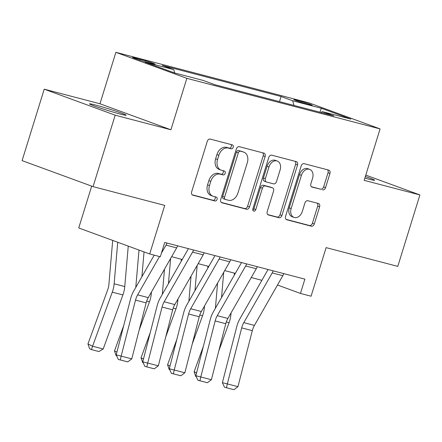 <?xml version="1.0" encoding="UTF-8"?>
<svg xmlns="http://www.w3.org/2000/svg" width="442" height="442" viewBox="0 0 442 442"><rect width="100%" height="100%" fill="white"/><g stroke="black" fill="none" stroke-linecap="round" stroke-linejoin="round"><path stroke-width="0.66" d="M233.232 147.23A2.055 1.503 110.1 0 0 232.481 144.921A2.055 1.503 110.1 0 0 232.382 144.888L210.237 139.092A2.939 2.149 110.1 0 0 207.281 141.352L191.651 191.845A2.939 2.149 110.1 0 0 192.729 195.149A2.939 2.149 110.1 0 0 192.872 195.193L215.016 200.988A2.055 1.503 110.1 0 0 217.083 199.408A2.055 1.503 110.1 0 0 216.331 197.093A2.055 1.503 110.1 0 0 216.232 197.06L213.364 196.314A9.409 6.879 110.1 0 1 212.906 196.171A9.409 6.879 110.1 0 1 209.475 185.59L210.779 181.38A9.409 6.879 110.1 0 1 220.227 174.154L223.094 174.899A2.055 1.503 110.1 0 0 225.16 173.319A2.055 1.503 110.1 0 0 224.409 171.004A2.055 1.503 110.1 0 0 224.309 170.977L221.442 170.225A9.409 6.879 110.1 0 1 220.983 170.082A9.409 6.879 110.1 0 1 217.552 159.501L218.851 155.297A9.409 6.879 110.1 0 1 228.304 148.064L231.166 148.816A2.055 1.503 110.1 0 0 233.232 147.23M220.983 170.082L219.066 169.38A9.409 6.879 110.1 0 1 215.63 158.8L216.934 154.59A9.409 6.879 110.1 0 1 226.381 147.363L229.249 148.109A2.055 1.503 110.1 0 0 231.315 146.529A2.055 1.503 110.1 0 0 231.028 144.534M192.182 194.811L213.099 200.287A2.055 1.503 110.1 0 0 215.166 198.707A2.055 1.503 110.1 0 0 214.878 196.707M212.906 196.171L210.989 195.463A9.409 6.879 110.1 0 1 207.558 184.889L208.862 180.679A9.409 6.879 110.1 0 1 218.309 173.446L221.171 174.198A2.055 1.503 110.1 0 0 223.243 172.618A2.055 1.503 110.1 0 0 222.95 170.618M364.865 178.065A19.166 0.912 17.2 0 0 368.556 179.071A19.166 0.912 17.2 0 0 374.595 180.237A19.166 0.912 17.2 0 0 365.341 176.535M95.56 105.052A19.166 0.912 17.2 0 0 89.522 103.881A19.166 0.912 17.2 0 0 100.273 108.086A19.166 0.912 17.2 0 0 120.108 114.047A19.166 0.912 17.2 0 0 126.141 115.218A19.166 0.912 17.2 0 0 115.39 111.014A19.166 0.912 17.2 0 0 95.56 105.052M296.93 100.212A9.586 0.459 17.2 0 0 293.908 99.627A9.586 0.459 17.2 0 0 299.284 101.732A9.586 0.459 17.2 0 0 309.201 104.71A9.586 0.459 17.2 0 0 312.218 105.295A9.586 0.459 17.2 0 0 306.842 103.196A9.586 0.459 17.2 0 0 296.93 100.212M322.61 189.878A2.939 2.149 110.1 0 0 325.566 187.618L329.947 173.452A2.939 2.149 110.1 0 0 328.876 170.148A2.939 2.149 110.1 0 0 328.732 170.104L304.135 163.667A2.939 2.149 110.1 0 0 301.184 165.927L285.554 216.42A2.939 2.149 110.1 0 0 286.626 219.724A2.939 2.149 110.1 0 0 286.77 219.768L311.367 226.205A2.939 2.149 110.1 0 0 314.317 223.945L319.616 206.834A2.939 2.149 110.1 0 0 318.544 203.53A2.939 2.149 110.1 0 0 318.4 203.486L307.875 200.729A2.939 2.149 110.1 0 0 304.919 202.988L302.295 211.475A7.862 5.752 110.1 0 1 294.013 217.398A7.862 5.752 110.1 0 1 291.145 208.558L301.433 175.314A7.862 5.752 110.1 0 1 309.715 169.391A7.862 5.752 110.1 0 1 312.582 178.231L310.87 183.773A2.939 2.149 110.1 0 0 311.942 187.077A2.939 2.149 110.1 0 0 312.085 187.126L320.693 189.176A2.939 2.149 110.1 0 0 323.643 186.916L328.03 172.75A2.939 2.149 110.1 0 0 327.505 169.783M115.174 115.185L170.916 129.777L99.958 103.771L44.217 89.179L115.174 115.185L93.058 186.635L164.728 205.392L149.689 253.973L160.308 256.752L164.728 242.465L304.881 279.14L300.461 293.433L311.074 296.212L326.113 247.625L397.783 266.382L419.9 194.939L365.783 175.104M170.916 129.777L186.844 78.333L380.081 128.909L364.158 180.347L419.9 194.939M265.123 156.49A2.939 2.149 110.1 0 0 264.051 153.181A2.939 2.149 110.1 0 0 263.907 153.136L239.315 146.7A2.939 2.149 110.1 0 0 236.359 148.96L220.729 199.452A2.939 2.149 110.1 0 0 221.801 202.756A2.939 2.149 110.1 0 0 221.945 202.801L246.542 209.243A2.939 2.149 110.1 0 0 249.492 206.983L265.123 156.49L263.205 155.783A2.939 2.149 110.1 0 0 262.681 152.816M271.725 155.181L296.322 161.623A2.939 2.149 110.1 0 1 296.466 161.667A2.939 2.149 110.1 0 1 297.538 164.971L281.908 215.464A2.939 2.149 110.1 0 1 278.952 217.724L268.427 214.967A2.939 2.149 110.1 0 1 268.283 214.922A2.939 2.149 110.1 0 1 267.211 211.619L273.554 191.137A2.939 2.149 110.1 0 0 272.476 187.833A2.939 2.149 110.1 0 0 272.333 187.789L265.355 185.96A2.939 2.149 110.1 0 0 262.399 188.22L255.802 209.541A2.055 1.503 110.1 0 1 253.631 211.088A2.055 1.503 110.1 0 1 252.885 208.779L268.775 157.44A2.939 2.149 110.1 0 1 271.725 155.181M93.058 186.635L22.1 160.628L44.217 89.179M147.413 62.35L152.081 63.571A9.282 0.442 17.2 0 0 155.009 64.14A9.282 0.442 17.2 0 0 149.799 62.101A9.282 0.442 17.2 0 0 140.191 59.211L135.523 57.99A9.282 0.442 17.2 0 0 132.594 57.427A9.282 0.442 17.2 0 0 137.805 59.46A9.282 0.442 17.2 0 0 147.413 62.35M186.844 78.333L115.881 52.327L309.124 102.903L380.081 128.909M279.488 101.627L281.068 96.516L162.153 65.394L173.756 69.648L145.087 62.145L174.623 72.969L203.292 80.472L214.895 84.72L333.809 115.843L322.207 111.594L321.03 112.5M281.068 96.516L292.67 100.765L321.34 108.268L350.876 119.097L322.207 111.594M91.682 186.126L78.731 227.967L149.689 253.973M99.958 103.771L115.881 52.327M277.499 285.013L300.461 293.433M171.623 256.697L182.248 259.482M198.165 263.647L208.795 266.427M224.713 270.592L235.337 273.371M251.255 277.537L261.879 280.322M173.756 69.648L174.728 72.996M294.024 105.434L292.67 100.765M321.34 108.268L319.914 112.207M221.26 202.419L244.625 208.536A2.939 2.149 110.1 0 0 247.575 206.276L263.205 155.783M240.393 151.23A2.055 1.503 110.1 0 0 238.326 152.81L224.602 197.132A2.055 1.503 110.1 0 0 225.354 199.447A2.055 1.503 110.1 0 0 225.453 199.475L228.475 200.265A9.409 6.879 110.1 0 0 237.929 193.038L247.305 162.739A9.409 6.879 110.1 0 0 243.873 152.164A9.409 6.879 110.1 0 0 243.415 152.02L238.476 150.523A2.055 1.503 110.1 0 0 236.404 152.109L238.326 152.81M223.536 198.773A2.055 1.503 110.1 0 1 223.437 198.74A2.055 1.503 110.1 0 1 222.685 196.43L236.404 152.109M243.873 152.164L241.956 151.462A9.409 6.879 110.1 0 0 241.498 151.319L243.415 152.02M238.476 150.523L241.498 151.319M267.742 214.585L277.035 217.022A2.939 2.149 110.1 0 0 279.99 214.762L295.621 164.269A2.939 2.149 110.1 0 0 295.09 161.297M270.697 187.187A2.939 2.149 110.1 0 0 270.559 187.132A2.939 2.149 110.1 0 0 270.416 187.088L263.432 185.259A2.939 2.149 110.1 0 0 260.482 187.518L253.885 208.839L255.802 209.541M252.863 210.226A2.055 1.503 110.1 0 0 253.885 208.839M280.129 169.894A7.862 5.752 110.1 0 0 277.261 161.048A7.862 5.752 110.1 0 0 268.979 166.971L265.355 178.684A2.939 2.149 110.1 0 0 266.427 181.988A2.939 2.149 110.1 0 0 266.57 182.032L273.548 183.861A2.939 2.149 110.1 0 0 276.504 181.601L280.129 169.894M277.261 161.048L275.344 160.347A7.862 5.752 110.1 0 0 267.062 166.269L268.979 166.971M264.647 181.331A2.939 2.149 110.1 0 1 264.509 181.286A2.939 2.149 110.1 0 1 263.432 177.982L267.062 166.269M311.395 186.745L320.693 189.176M309.715 169.391L307.798 168.689A7.862 5.752 110.1 0 0 299.516 174.612L301.433 175.314M294.013 217.398L292.096 216.696A7.862 5.752 110.1 0 1 289.223 207.85L299.516 174.612M286.084 219.387L309.45 225.503A2.939 2.149 110.1 0 0 312.4 223.243L317.699 206.132A2.939 2.149 110.1 0 0 317.168 203.16M112.693 240.415L108.898 284.311A14.973 10.188 104.7 0 1 107.66 289.886L87.947 343.953L92.571 346.219L112.285 292.151A22.465 15.282 -75.3 0 0 114.141 283.792L117.727 242.26M103.19 348.998L98.881 351.545L91.45 349.594L92.571 346.219L103.19 348.998L122.904 294.93A22.465 15.282 -75.3 0 0 124.76 286.571L128.252 246.117M91.45 349.594L89.604 348.688L87.947 343.953M177.618 245.835A10.481 7.133 104.7 0 1 176.645 247.907L148.252 297.621A14.973 10.188 -75.3 0 0 146.136 302.875L131.771 358.898L121.152 356.119L120.296 359.937L118.318 359.445L127.727 361.882L120.296 359.937M159.507 256.542L137.633 294.842A14.973 10.188 -75.3 0 0 135.523 300.096L121.152 356.119L116.213 354.882L130.578 298.858A22.465 15.282 104.7 0 1 133.749 290.974L154.208 255.156M166.999 243.056A10.481 7.133 104.7 0 1 166.026 245.128L161.396 253.238M116.213 354.882L118.318 359.445M127.727 361.882L131.771 358.898M139.003 250.056L135.777 287.427M123.727 325.572L114.495 350.898L116.926 352.092M141.899 276.709L144.042 251.901M139.153 330.113L149.446 301.88A22.465 15.282 -75.3 0 0 151.302 293.516L151.429 292.052M116.677 355.898L116.147 355.639L114.495 350.898M164.496 269.178L162.319 294.378M150.274 332.517L141.037 357.849L143.468 359.042M168.441 283.654L170.618 258.459M165.695 337.058L175.988 308.825A22.465 15.282 -75.3 0 0 177.85 300.461L177.971 299.002M181.231 261.261L181.408 259.261M143.225 362.843L142.689 362.584L141.037 357.849M191.038 276.128L188.861 301.322M176.817 339.462L167.579 364.794L170.015 365.987M194.983 290.604L197.16 265.404M192.242 344.003L202.535 315.77A22.465 15.282 -75.3 0 0 204.392 307.411L204.519 305.947M207.779 268.206L207.95 266.206M169.767 369.794L169.236 369.529L167.579 364.794M204.16 252.78A10.481 7.133 104.7 0 1 203.187 254.857L174.794 304.566A14.973 10.188 -75.3 0 0 172.684 309.82L158.313 365.849L147.694 363.07L146.838 366.888L144.86 366.39L154.269 368.832L146.838 366.888M193.541 250.001A10.481 7.133 104.7 0 1 192.568 252.078L164.175 301.787A14.973 10.188 -75.3 0 0 162.065 307.041L147.694 363.07L142.755 361.832L157.12 305.803A22.465 15.282 104.7 0 1 160.291 297.925L188.43 248.664M142.755 361.832L144.86 366.39M154.269 368.832L158.313 365.849M230.707 259.73A10.481 7.133 104.7 0 1 229.73 261.802L201.337 311.511A14.973 10.188 -75.3 0 0 199.226 316.765L184.855 372.794L174.242 370.015L173.38 373.833L171.408 373.335L180.817 375.777L173.38 373.833M220.088 256.951A10.481 7.133 104.7 0 1 219.116 259.023L190.723 308.731A14.973 10.188 -75.3 0 0 188.607 313.986L174.242 370.015L169.297 368.777L183.668 312.748A22.465 15.282 104.7 0 1 186.839 304.869L214.972 255.609M169.297 368.777L171.408 373.335M180.817 375.777L184.855 372.794M257.25 266.675A10.481 7.133 104.7 0 1 256.277 268.747L227.884 318.461A14.973 10.188 -75.3 0 0 225.768 323.715L211.403 379.739L200.784 376.96L199.928 380.777L197.95 380.286L207.359 382.722L199.928 380.777M246.63 263.896A10.481 7.133 104.7 0 1 245.658 265.968L217.265 315.682A14.973 10.188 -75.3 0 0 215.155 320.936L200.784 376.96L195.839 375.728L210.21 319.699A22.465 15.282 104.7 0 1 213.381 311.814L241.514 262.559M195.839 375.728L197.95 380.286M207.359 382.722L211.403 379.739M217.58 283.073L215.409 308.267M203.359 346.412L194.126 371.739L196.557 372.932M221.53 297.549L223.707 272.355M218.784 350.954L229.078 322.721A22.465 15.282 -75.3 0 0 230.934 314.356L231.061 312.892M234.321 275.151L234.492 273.15M196.309 376.739L195.778 376.479L194.126 371.739M283.792 273.62A10.481 7.133 104.7 0 1 282.819 275.697L254.426 325.406A14.973 10.188 -75.3 0 0 252.316 330.66L237.945 386.689L227.326 383.91L226.47 387.728L224.492 387.231L233.901 389.673L226.47 387.728M273.173 270.841A10.481 7.133 104.7 0 1 272.2 272.918L243.807 322.627A14.973 10.188 -75.3 0 0 241.697 327.881L227.326 383.91L222.387 382.673L236.752 326.644A22.465 15.282 104.7 0 1 239.923 318.765L268.062 269.504M222.387 382.673L224.492 387.231M233.901 389.673L237.945 386.689M135.329 58.609L135.523 57.99M139.904 60.145L140.191 59.211M226.381 147.363L228.304 148.064M216.934 154.59L218.851 155.297M215.63 158.8L217.552 159.501M221.171 174.198L223.094 174.899M218.309 173.446L220.227 174.154M208.862 180.679L210.779 181.38M207.558 184.889L209.475 185.59M213.099 200.287L215.016 200.988M192.59 195.088L192.872 195.193M229.249 148.109L231.166 148.816M247.575 206.276L249.492 206.983M244.625 208.536L246.542 209.243M221.663 202.701L221.945 202.801M222.685 196.43L224.602 197.132M295.621 164.269L297.538 164.971M279.99 214.762L281.908 215.464M277.035 217.022L278.952 217.724M268.145 214.867L268.427 214.967M270.416 187.088L272.333 187.789M263.432 185.259L265.355 185.96M260.482 187.518L262.399 188.22M263.432 177.982L265.355 178.684M311.803 187.021L312.085 187.126M289.223 207.85L291.145 208.558M317.699 206.132L319.616 206.834M312.4 223.243L314.317 223.945M309.45 225.503L311.367 226.205M286.488 219.663L286.77 219.768M328.03 172.75L329.947 173.452M323.643 186.916L325.566 187.618M112.285 292.151L122.904 294.93M114.141 283.792L124.76 286.571M148.252 297.621L137.633 294.842M146.136 302.875L135.523 300.096M176.645 247.907L166.026 245.128M146.656 301.146L149.446 301.88M150.689 293.355L151.302 293.516M173.198 308.096L175.988 308.825M177.231 300.3L177.85 300.461M199.745 315.041L202.535 315.77M203.773 307.245L204.392 307.411M174.794 304.566L164.175 301.787M172.684 309.82L162.065 307.041M203.187 254.857L192.568 252.078M201.337 311.511L190.723 308.731M199.226 316.765L188.607 313.986M229.73 261.802L219.116 259.023M227.884 318.461L217.265 315.682M225.768 323.715L215.155 320.936M256.277 268.747L245.658 265.968M226.287 321.986L229.078 322.721M230.321 314.196L230.934 314.356M254.426 325.406L243.807 322.627M252.316 330.66L241.697 327.881M282.819 275.697L272.2 272.918M223.437 198.74L225.354 199.447M270.559 187.132L272.476 187.833M264.509 181.286L266.427 181.988"/></g></svg>
